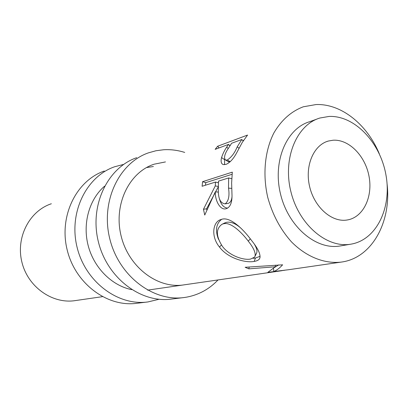 <?xml version="1.0" encoding="UTF-8"?>
<svg xmlns="http://www.w3.org/2000/svg" width="408" height="408" viewBox="0 0 408 408"><rect width="100%" height="100%" fill="white"/><g stroke="black" fill="none" stroke-linecap="round" stroke-linejoin="round"><path stroke-width="0.61" d="M136.706 157.687C107.574 167.627 89.25 205.448 98.369 241.776C107.177 278.174 141.056 303.455 171.554 299.059L183.284 297.631M184.722 152.429C177.755 150.226 170.697 149.333 163.542 149.756L155.938 150.761L148.522 152.827C118.988 162.879 100.434 201.537 109.778 238.762C118.804 276.063 153.281 301.986 184.192 297.524L186.808 297.116C198.982 294.785 209.386 289.058 218.02 279.939M165.464 161.925L154.173 164.184C129.061 172.247 113.281 204.78 121.135 236.033C128.709 267.357 157.865 289.099 183.921 284.876L184.85 284.728M153.388 166.525L146.503 167.571M104.295 171.013C76.332 180.622 58.691 216.133 67.198 250.007C75.409 283.953 107.6 307.464 136.904 303.277L147.074 302.037M123.695 164.383L114.628 166.765C86.277 176.48 68.411 212.736 77.112 247.391C85.517 282.112 118.249 306.189 147.946 301.935L159.079 299.268M104.524 186.216C89.24 199.359 82.365 223.543 88.22 245.769C94.059 268 111.935 285.676 131.687 289.644M333.112 140.225C349.034 139.164 365.323 155.943 369.031 176.333C372.943 196.692 363.513 216.903 347.866 219.871L346.642 220.07C331.49 222.345 314.231 207.045 309.565 186.339C304.715 165.668 313.681 144.962 328.43 141.02L333.112 140.225M316.919 119.09L309.595 121.722C286.493 128.474 272.432 161.481 280.551 194.157C288.4 226.894 316.195 250.165 339.94 246.004L340.598 245.897M329.083 116.433L319.918 118.014C296.687 124.782 282.591 158.248 290.838 191.449C298.814 224.711 326.859 248.385 350.732 244.193L351.013 244.147C376.553 239.889 391.858 207.687 386.004 175.277C380.486 142.82 354.914 115.357 329.083 116.433M251.41 240.271C258.59 249.186 261.268 255.403 259.452 258.917C258.514 260.176 256.76 261.013 254.184 261.416C245.861 263.114 227.924 258.468 219.494 247.059C210.921 236.752 212.696 222.574 220.208 219.769L221.677 219.285C229.862 216.602 242.429 228.092 251.41 240.271M215.266 185.931L215.455 182.08L202.108 186.267L202.582 181.693L232.3 172.145L231.632 182.947L232.014 195.559C232.035 202.949 230.107 207.33 226.226 208.697C220.514 210.707 215.001 201.022 215.296 191.857L204.745 215.052L203.454 209.289L215.266 185.931L218.27 186.436M226.695 147.084L228.567 144.391L215.154 149.354L217.648 146.243L247.554 135.063L242.255 142.453L236.854 152.505C233.534 158.804 229.923 162.751 226.032 164.358L223.227 164.592C221.151 163.725 220.601 161.384 221.57 157.57C222.758 153.918 224.466 150.424 226.695 147.084L228.149 148.497M51.357 203.755C29.529 210.905 15.657 237.329 21.915 262.186C27.928 287.099 52.53 304.22 75.23 300.604L102.372 296.677M284.733 270.264L267.862 272.34L275.252 266.781L248.834 268.852L245.131 267.281L282.627 264.817C279.465 268.214 276.512 270.448 273.763 271.529L288.38 269.754L342.618 261.89C372.667 257.086 391.609 220.973 387.044 183.605M379.323 153.831C367.261 124.639 341.43 103.566 316.078 104.55L303.297 106.794C291.23 111.343 281.418 120.069 273.865 132.967C264.833 150.781 262.471 174.44 267.745 197.395C272.559 214.751 280.48 229.587 291.511 241.908C306.495 257.014 324.829 264.114 341.572 262.058M275.487 265.144L275.252 266.781M268.668 271.968L268.694 272.32M273.544 268.459L273.763 271.529M278.781 264.889L274.712 267.337M249.222 267.016L248.834 268.852M218.448 239.297C215.067 230.183 216.174 223.502 221.758 219.269M260.146 256.255L255.444 258.045L253.062 258.325M240.817 228.108C235.457 223.395 230.627 221.488 226.323 222.38L224.369 223.115M255.224 255.898L256.275 253.72C257.576 251.736 257.014 248.707 254.602 244.621M254.184 261.416L255.444 258.045M219.494 247.059L221.401 244.984M226.323 222.38L221.891 224.375C215.776 228.873 215.939 236.186 222.375 246.315C229.291 255.734 243.724 260.539 250.65 259.034L254.653 257.081C256.275 253.909 254.143 248.584 248.258 241.118C240.939 231.423 230.204 221.651 223.441 223.834M250.313 238.838L248.258 241.118M227.623 208.136C223.655 207.621 220.922 204.484 219.417 198.721M215.296 191.857L218.372 192.081M203.454 209.289L206.586 208.804L206.779 209.799M206.586 208.804L218.26 186.879M215.455 182.08L218.397 182.759M202.582 181.693L205.749 182.651L205.454 185.217M205.749 182.651L232.06 174.287M231.739 178.673L228.648 177.944L218.51 181.126L218.311 190.919C218.372 198.987 220.651 203.296 225.155 203.857L228.342 203.347C230.459 202.516 231.678 200.287 231.999 196.661M226.058 203.709L228.342 203.347M228.648 177.944L228.521 188.134L231.729 188.369M225.155 203.857C228.587 201.164 229.714 195.922 228.521 188.134M224.553 164.689L224.64 159.059M221.57 157.57L224.487 159.574M228.567 144.391L229.862 145.773M217.648 146.243L219.06 147.91M229.582 145.472L230.229 145.233M242.842 140.597L243.622 140.311M228.072 161.548L230.071 161.854M243.188 140.974L241.811 139.49L231.632 143.259L227.2 150.144C224.324 155.04 223.808 158.36 225.66 160.104L227.302 160.002L230.229 161.711M241.811 139.49L237.247 146.783L239.011 148.282M227.302 160.002C231.479 157.218 234.794 152.811 237.247 146.783M147.574 290.134L282.02 270.677M340.221 245.958L351.013 244.147M259.452 258.917L260.059 257.468M224.701 222.946L221.891 224.375M225.66 160.104L228.628 161.879M326.885 141.515L328.43 141.02"/></g></svg>
